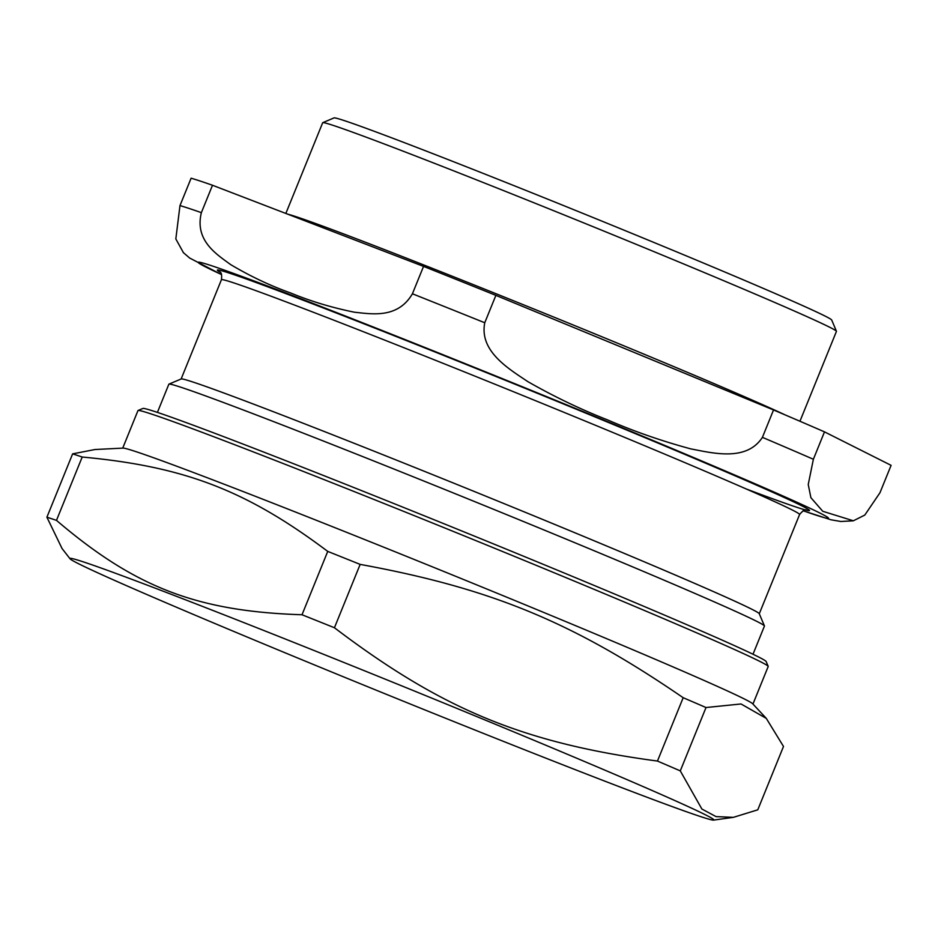 <?xml version="1.0" encoding="UTF-8"?>
<svg xmlns="http://www.w3.org/2000/svg" width="938" height="938" viewBox="0 0 938 938"><rect width="100%" height="100%" fill="white"/><g stroke="black" fill="none" stroke-linecap="round" stroke-linejoin="round"><path stroke-width="1.41" d="M768.187 666.355L766.147 661.536A336.402 6.589 -157.9 0 0 497.996 545.74A336.402 6.589 -157.9 0 0 155.954 411.911A336.402 6.589 -157.9 0 0 142.893 408.464L138.085 410.492A340.095 6.66 22.1 0 1 151.276 413.986A340.095 6.66 22.1 0 1 497.081 549.281A340.095 6.66 22.1 0 1 768.187 666.355A340.095 6.66 22.1 0 1 768.199 666.496L752.956 704.039M122.726 448.13L137.968 410.586A340.095 6.66 22.1 0 1 138.085 410.492M70.033 558.778A347.494 6.801 22.1 0 1 83.541 561.944A347.494 6.801 22.1 0 1 445.362 703.676A347.494 6.801 22.1 0 1 713.595 820.093A347.494 6.801 22.1 0 1 700.264 816.482A347.494 6.801 22.1 0 1 349.229 679.182A347.494 6.801 22.1 0 1 70.033 558.778L62.049 548.519L46.9 517.213L72.625 453.863L94.984 449.525L123.054 448.106A340.095 6.66 22.1 0 1 135.987 451.647A340.095 6.66 22.1 0 1 478.286 585.523A340.095 6.66 22.1 0 1 752.722 703.793L766.287 718.379L783.5 746.46L757.775 809.822L733.328 817.361L716.011 816.588L701.882 809.025L680.285 770.884L706.009 707.533L741.032 703.969L766.287 718.379M82.204 457.029C184.434 466.526 246.436 490.363 327.737 551.403L302.013 614.753C197.297 611.388 135.295 587.563 56.479 520.379L82.204 457.029A395.555 7.739 22.1 0 0 72.625 453.863M657.456 761.058C523.767 743.142 442.197 709.48 334.432 627.745L360.157 564.395C491.348 588.443 572.919 622.105 683.181 697.708L657.456 761.058A395.555 7.739 22.1 0 1 680.285 770.884M302.013 614.753A395.555 7.739 22.1 0 1 334.432 627.745M46.9 517.213A395.555 7.739 22.1 0 1 56.479 520.379M327.737 551.403A395.555 7.739 22.1 0 1 360.157 564.395M683.181 697.708A395.555 7.739 22.1 0 1 706.009 707.533M799.95 421.256L836.45 331.36A277.249 5.429 -157.9 0 0 836.438 331.243L831.678 319.975A268.608 5.265 -157.9 0 0 617.567 227.524A268.608 5.265 -157.9 0 0 344.457 120.662A268.608 5.265 -157.9 0 0 334.034 117.907L322.766 122.667A277.249 5.429 -157.9 0 0 322.684 122.737L285.844 213.454M412.415 293.782C397.782 318.791 371.952 314.042 354.505 312.225C331.946 307.664 310.689 301.262 290.733 293.008C270.367 285.762 250.352 276.3 230.689 264.622C216.678 254.35 194.483 240.644 201.365 212.656L212.492 185.255L423.542 266.392L412.415 293.782A384.463 7.527 -157.9 0 1 484.758 322.754L495.874 295.364L773.533 409.953L762.418 437.354C746.554 461.742 713.15 453.183 690.731 448.868C661.525 440.966 633.748 431.292 607.425 419.837C580.704 409.39 554.17 396.657 527.848 381.637C508.865 368.869 479.095 351.351 484.758 322.754M879.973 492.731L864.801 515.068L853.369 520.789L822.755 511.28L810.889 497.679L808.239 484.489L813.375 459.268L824.49 431.867L891.1 465.342L879.973 492.731M212.492 185.255A384.463 7.527 -157.9 0 0 191.106 178.208L179.979 205.598L175.828 238.944L183.461 252.744M824.49 431.867A384.463 7.527 -157.9 0 0 773.533 409.953M495.874 295.364A384.463 7.527 -157.9 0 0 423.542 266.392M753.003 654.243L764.447 626.056A321.417 6.296 -157.9 0 0 764.435 625.927L759.252 613.675A312.002 6.109 -157.9 0 0 510.553 506.274A312.002 6.109 -157.9 0 0 193.322 382.153A312.002 6.109 -157.9 0 0 181.21 378.952L168.957 384.123A321.417 6.296 -157.9 0 0 168.852 384.217L157.408 412.392M764.435 625.927A321.417 6.296 -157.9 0 0 508.232 515.29A321.417 6.296 -157.9 0 0 181.421 387.417A321.417 6.296 -157.9 0 0 168.957 384.123M836.438 331.243A277.249 5.429 -157.9 0 0 615.434 235.813A277.249 5.429 -157.9 0 0 333.529 125.504A277.249 5.429 -157.9 0 0 322.766 122.667M813.375 459.268A384.463 7.527 -157.9 0 0 762.418 437.354M201.365 212.656A384.463 7.527 -157.9 0 0 179.979 205.598M803.116 510.718A340.095 6.66 -157.9 0 0 620.639 427.071A340.095 6.66 -157.9 0 0 211.496 265.7A340.095 6.66 -157.9 0 0 221.544 274.564M746.261 488.979A319.401 6.249 -157.9 0 0 649.471 439.535A319.401 6.249 -157.9 0 0 229.857 273.286A319.401 6.249 -157.9 0 0 220.055 272.161M806.399 510.038C805.226 509.053 802.951 510.542 799.598 514.493A312.002 6.109 -157.9 0 0 553.678 408.112A312.002 6.109 -157.9 0 0 233.644 282.842A312.002 6.109 -157.9 0 0 221.427 279.723C221.989 274.846 221.403 272.196 219.656 271.786L219.668 271.797M785.024 414.854A277.249 5.429 -157.9 0 0 536.817 310.185A277.249 5.429 -157.9 0 0 296.455 216.807A277.249 5.429 -157.9 0 0 287.802 214.204M713.595 820.093L733.328 817.361M803.045 510.753L830.939 519.781L840.835 521.481L853.134 520.836M183.227 252.498L189.605 258.009L221.567 274.635M221.427 279.723L181.128 378.987M799.598 514.493L759.288 613.745"/></g></svg>
